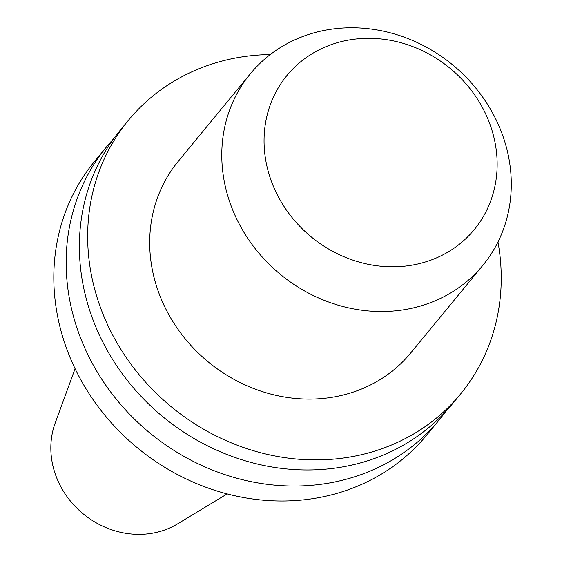 <?xml version="1.0" encoding="UTF-8"?>
<svg xmlns="http://www.w3.org/2000/svg" width="562" height="562" viewBox="0 0 562 562"><rect width="100%" height="100%" fill="white"/><g stroke="black" fill="none" stroke-linecap="round" stroke-linejoin="round"><path stroke-width="0.84" d="M75.069 368.7L55.181 423.06A83.176 74.886 39.5 0 0 83.162 513.837A83.176 74.886 39.5 0 0 177.62 523.861L227.153 493.9M113.636 138.73A215.197 193.742 39.5 0 0 106.787 146.57L94.465 161.533A215.197 193.742 39.5 0 0 137.458 447.886A215.197 193.742 39.5 0 0 426.734 435.086L439.055 420.116A215.197 193.742 39.5 0 0 445.434 411.89M106.787 146.57A215.197 193.742 39.5 0 0 149.78 432.916A215.197 193.742 39.5 0 0 439.055 420.116M270.28 54.542A215.197 193.742 39.5 0 0 193.068 71.276A215.197 193.742 39.5 0 0 128.305 120.43L120.015 130.496A215.197 193.742 39.5 0 0 163.008 416.849A215.197 193.742 39.5 0 0 452.284 404.05L460.58 393.983A215.197 193.742 39.5 0 0 497.974 241.997M128.305 120.43A215.197 193.742 39.5 0 0 171.298 406.783A215.197 193.742 39.5 0 0 460.58 393.983M250.238 73.896L178.147 161.463A150.637 135.618 39.5 0 0 208.242 361.907A150.637 135.618 39.5 0 0 410.738 352.95L482.828 265.383A150.637 135.618 39.5 0 0 475.108 87.229A150.637 135.618 39.5 0 0 295.57 39.488A150.637 135.618 39.5 0 0 250.238 73.896A150.637 135.618 39.5 0 0 280.333 274.34A150.637 135.618 39.5 0 0 482.828 265.383M323.459 47.763A121.287 109.197 39.5 0 0 321.183 244.337A121.287 109.197 39.5 0 0 497.145 165.572A121.287 109.197 39.5 0 0 323.459 47.763"/></g></svg>
